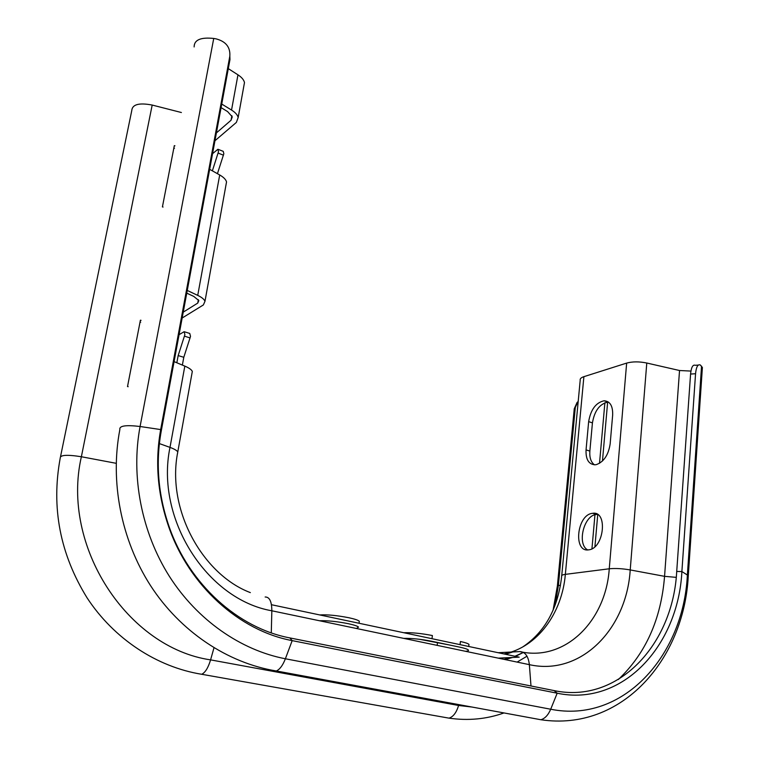 <?xml version="1.0" encoding="UTF-8"?>
<svg xmlns="http://www.w3.org/2000/svg" width="759" height="759" viewBox="0 0 759 759"><rect width="100%" height="100%" fill="white"/><g stroke="black" fill="none" stroke-linecap="round" stroke-linejoin="round"><path stroke-width="1.14" d="M179.077 334.672L184.152 331.692L184.892 334.624L178.166 355.582L176.838 362.774M182.369 365.088L183.792 357.29L190.518 336.389L189.759 333.448L184.76 331.882M212.567 153.66L217.937 149.267L218.507 151.648L212.368 170.841M217.435 173.688L223.829 153.735L223.25 151.354L218.431 149.457M594.43 464.812C590.938 462.174 589.411 457.601 589.857 451.102L592.428 422.886C594.506 410.837 599.667 403.911 607.902 402.08L608.462 402.08M586.052 449.888C585.692 459.442 588.699 464.404 595.094 464.793L596.384 464.603C603.851 461.833 608.433 454.964 610.151 443.977L612.655 415.088C612.949 405.999 610.103 401.226 604.117 400.771C595.9 402.612 590.739 409.566 588.652 421.624L586.052 449.888L589.857 451.102M587.684 549.914C576.916 544.431 583.586 515.911 595.929 514.517L597.437 514.384M588.775 549.829C604.098 548.482 608.044 510.75 592.732 513.293L592.029 513.388C576.84 515.295 573.121 552.4 588.529 549.867L588.775 549.829M319.719 614.932C327.271 614.486 337.005 615.426 348.931 617.75C354.757 619.021 358.22 620.188 359.32 621.251L359.197 622.162M319.435 620.748C327.129 620.454 336.692 621.431 348.115 623.651C353.95 624.904 357.423 626.052 358.523 627.086L356.445 628.49M186.761 293.135L193.735 296.399L198.839 300.564L197.738 303.097L183.242 312.148M182.16 318.012L203.365 304.947L204.977 301.304C204.218 299.312 201.799 297.338 197.729 295.384L187.255 290.45M225.945 185.215L226.533 181.913C225.878 179.522 223.592 177.208 219.702 174.959L209.664 169.323M221.087 107.607L227.605 111.592L232.273 116.848L231.04 120.254L216.4 132.92M214.958 140.738L236.362 122.427L238.165 117.531C237.558 114.932 235.347 112.436 231.542 110.055L221.742 104.049M228.298 68.633L237.965 74.828C241.723 77.295 243.895 79.875 244.474 82.589L243.791 86.355M690.576 374.054L676.715 571.461C673.043 644.382 618.101 704.191 554.127 690.595L289.891 637.921C238.335 628.253 189.095 584.354 169.086 526.585C158.138 494.859 155.5 463.123 161.183 431.378L229.977 59.534L229.825 56.175L160.68 429.575C154.864 462.013 157.559 494.46 168.754 526.898C189.209 585.967 239.559 630.814 292.177 640.624L557.182 693.204C622.418 706.99 678.233 645.862 681.886 571.546L695.557 373.732L690.576 374.054C691.259 367.299 692.844 364.386 695.329 365.288L698.289 365.088M229.825 56.175C230.461 47.181 225.831 41.394 215.954 38.832L213.734 38.453C200.689 37.068 194.152 39.895 194.133 46.944M181.401 112.522L152.189 105.055C139.068 102.569 132.256 104.4 131.772 110.558L60.549 456.501M553.074 610.283L557.372 586.014L574.25 408.769L577.134 402.346M555.227 604.923L558.406 585.284L575.303 407.46L574.25 408.769M690.927 371.075L679.533 370.515L646.782 363.02C639.182 361.474 632.475 361.502 626.649 363.096L583.889 376.673C581.081 377.603 579.857 378.798 580.199 380.268L561.745 575.531M695.557 373.732C696.231 366.967 697.806 364.035 700.272 364.956L702.388 367.479L702.293 368.846M403.665 638.366C411.663 638.215 421.008 639.173 431.691 641.251L459.774 647.161C464.622 648.195 467.478 649.144 468.341 649.989C468.901 650.653 467.961 651.099 465.523 651.307M141.06 320.345L140.406 320.203L127.512 386.568L128.176 386.701M174.94 145.804L174.314 145.652L162.417 206.894L163.052 207.046M578.244 400.97L575.303 407.46M449.442 644.979L419.376 639.258M460.058 644.638L460.419 641.516C465.258 642.569 468.113 643.528 468.977 644.4L468.891 645.141M403.779 632.731C411.682 632.427 421.217 633.367 432.383 635.539L432.004 638.699M140.7 322.205L140.045 322.072M174.456 148.299L173.83 148.138M191.894 373.751L192.321 371.398C191.496 369.652 189 367.887 184.826 366.113L174.096 361.626M178.166 355.582L183.792 357.29M198.365 299.691L197.738 303.097M219.702 174.959L197.729 295.384M231.865 115.71L231.04 120.254M237.965 74.828L231.542 110.055M676.715 571.461L681.886 571.546L687.369 575.028L701.553 366.132M554.127 690.595L557.182 693.204L550.702 709.229C622.741 723.763 683.498 656.08 687.369 575.028L688.223 576.688M289.891 637.921L292.177 640.624L285.384 658.774L550.702 709.229C548.226 715.035 544.953 718.536 540.882 719.741L534.659 718.593M161.183 431.378L160.68 429.575L140.083 426.501C130.709 476.254 141.516 532.258 169.352 576.299C197.397 620.236 240.869 650.235 285.384 658.774C282.822 665.349 279.805 669.419 276.342 670.975L271.38 670.102M560.427 585.578L558.406 585.284L557.372 586.014M591.944 548.766L594.961 514.744M595.028 513.957L595.075 513.416M599.515 463.313L604.885 402.744M458.834 704.618L458.588 705.481L472.003 707.046M213.972 647.844L210.585 659.875L458.588 705.481C456.444 712.587 453.246 716.809 449.015 718.147L444.556 717.359M517.116 662.095L527.012 656.212M504.023 659.362L511.243 657.531M514.944 656.26L523.387 652.427M271.456 604.714L519.184 657.161L498.198 658.138M116.193 463.313L81.374 456.747C60.748 546.3 127.588 647.825 210.585 659.875C208.203 667.778 205.243 672.578 201.704 674.277L198.232 673.679M152.189 105.055L81.374 456.747C67.086 454.489 60.037 454.935 60.227 458.094C51.071 507.486 60.046 554.108 87.133 597.94C114.03 638.936 156.971 667.066 201.704 674.277L449.015 718.147C468.227 720.898 486.557 719.162 503.985 712.938M213.734 38.453L140.083 426.501C125.852 424.793 119.116 425.799 119.865 429.509C109.913 481.301 120.918 539.459 150.481 585.531C180.206 631.479 227.529 663.081 276.342 670.975L540.882 719.741C621.82 731.78 684.106 659.4 688.28 575.882L702.388 367.479M676.203 577.352L664.561 576.337L630.217 569.933C622.238 568.557 615.255 568.178 609.259 568.785L565.351 574.364C562.476 574.753 561.252 575.388 561.669 576.29C557.998 608.414 545.009 631.981 522.714 646.962M503.957 653.935C537.144 647.446 562.039 613.576 565.351 574.364L583.889 376.673M530.987 685.975L529.365 664.656C528.349 656.174 525.143 651.81 519.754 651.583C564.933 662.038 605.862 621.004 609.259 568.785L626.649 363.096M271.286 632.845L271.845 610.786L529.365 664.656C580.815 676.241 626.649 629.088 630.217 569.933L646.782 363.02M618.281 679.571C645.691 653.594 661.117 619.183 664.561 576.337L679.533 370.515M519.754 651.583L498.179 652.712M159.371 443.579L169.997 447.393C155.092 518.625 206.922 599.563 271.845 610.786C271.769 601.498 269.54 596.906 265.147 597.001M184.826 366.113L169.997 447.393C174.285 448.958 176.885 450.476 177.777 451.928L177.454 453.825M437.165 645.368L437.44 643.063M409.547 639.6L409.699 638.423M588.652 421.624L592.428 422.886M218.137 153.1L223.459 155.187M184.503 336.171L190.12 337.926M592.732 513.293L596.631 514.412M359.045 623.253L359.32 621.251M226.533 181.913L204.977 301.304M244.474 82.589L238.165 117.531M594.923 546.651L597.741 514.583M602.456 461.036L607.646 402.09M505.171 659.599L512.553 657.474M515.437 656.364L523.425 652.446M505.56 654.277L512.818 651.943M250.347 592.608C203.108 574.791 166.117 509.896 177.777 451.928L192.321 371.398M468.739 646.478L468.977 644.4M604.117 400.771L607.902 402.08"/></g></svg>
